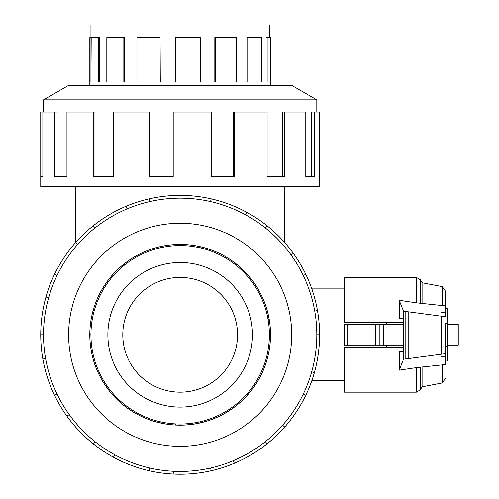 <?xml version="1.0" encoding="UTF-8"?>
<svg xmlns="http://www.w3.org/2000/svg" width="499" height="499" viewBox="0 0 499 499"><rect width="100%" height="100%" fill="white"/><g stroke="black" fill="none" stroke-linecap="round" stroke-linejoin="round"><path stroke-width="0.75" d="M237.549 334.792A57.379 57.379 0 0 0 180.17 277.413A57.379 57.379 0 0 0 122.791 334.792A57.379 57.379 0 0 0 180.17 392.17A57.379 57.379 0 0 0 237.549 334.792M252.463 334.792A72.299 72.299 0 0 1 180.17 407.09A72.299 72.299 0 0 1 107.871 334.792A72.299 72.299 0 0 1 180.17 262.499A72.299 72.299 0 0 1 252.463 334.792M260.553 296.082L261.57 295.595A90.35 90.35 0 0 1 269.142 319.104L268.038 319.298A89.221 89.221 0 0 0 172.392 245.907A89.221 89.221 0 0 0 90.943 334.792A89.221 89.221 0 0 0 180.17 424.019A89.221 89.221 0 0 0 269.391 334.792L270.514 334.792A90.35 90.35 0 0 1 91.192 350.485A90.35 90.35 0 0 1 93.194 310.322L94.28 310.627M98.765 37.575L99.781 37.575L99.781 82.023L106.811 82.023L98.765 82.023L98.765 37.575L91.192 37.575L90.943 82.023L90.943 24.95L269.391 24.95L269.391 37.575M123.839 37.575L124.538 37.575L124.538 82.023L136.957 82.023L123.839 82.023L123.839 37.575L106.811 37.575L106.811 82.023M160.06 37.575L160.316 82.023L175.667 82.023L160.06 82.023L160.06 37.575L136.957 37.575L136.957 82.023M200.274 82.023L214.826 82.023L214.826 37.575L215.262 37.575L215.262 82.023L200.274 82.023L200.274 37.575L175.667 37.575L175.667 82.023M236.501 82.023L247.067 82.023L247.067 37.575L247.909 37.575L247.909 82.023L236.501 82.023L236.501 37.575L215.262 37.575M261.57 82.023L266.054 82.023L266.054 37.575L267.14 37.575L267.14 82.023L261.57 82.023L261.57 37.575L247.909 37.575M89.82 85.36L89.82 37.575L90.943 37.575M267.14 37.575L270.514 37.575L270.514 85.36M91.192 82.023L89.82 82.023M89.795 334.792A90.369 90.369 0 0 0 180.17 425.167A90.369 90.369 0 0 0 270.539 334.792A90.369 90.369 0 0 0 180.17 244.423A90.369 90.369 0 0 0 89.795 334.792M316.809 334.792A136.639 136.639 0 0 0 180.17 198.153A136.639 136.639 0 0 0 43.525 334.792A136.639 136.639 0 0 0 180.17 471.436A136.639 136.639 0 0 0 316.809 334.792L319.597 334.792A139.427 139.427 0 0 1 305.787 395.289L303.28 394.079M291.709 334.792A111.545 111.545 0 0 0 180.17 223.253A111.545 111.545 0 0 0 68.625 334.792A111.545 111.545 0 0 0 180.17 446.337A111.545 111.545 0 0 0 291.709 334.792M45.602 358.519L42.858 359.006A139.427 139.427 0 0 1 305.787 274.3A139.427 139.427 0 0 1 319.597 334.792M316.809 112.026L316.809 99.85L291.709 85.36L68.625 85.36L43.525 99.85L43.525 112.026M42.858 176.552L40.737 176.552L40.737 112.026L42.858 112.026L42.858 176.552L40.737 176.552L40.737 186.682L319.597 186.682L319.597 112.026L314.389 112.026L314.389 176.552L305.787 176.552L311.7 176.552L311.7 112.026L314.389 112.026M344.273 380.693L312.137 380.693L312.137 379.789M386.413 345.121L386.413 347.416M312.137 289.8L312.137 288.89L344.273 288.89M445.258 323.321L445.258 364.576L416.341 367.613L399.181 370.164L403.523 359.218L445.258 353.685L445.258 323.321L447.553 323.321L447.553 361.026L445.258 361.026M445.258 346.269L447.553 346.269M347.117 324.469L344.273 324.469L344.273 345.121L347.117 345.121L347.117 324.469L403.248 324.469M347.117 345.121L403.248 345.121M386.413 322.173L386.413 324.469M445.258 308.563L447.553 308.563L447.553 323.321M379.209 345.121L379.209 324.469M375.285 345.121L375.285 324.469M458.263 324.469L458.263 345.121L458.263 324.469L458.263 345.121L458.263 324.469L447.553 324.469M447.553 345.121L458.263 345.121M399.468 318.268L403.248 318.268L399.468 318.268L399.2 300.286L416.341 302.831L416.341 277.413L344.273 277.413L344.273 322.173L403.248 322.173M403.248 347.416L344.273 347.416L344.273 392.17L416.341 392.17L416.341 367.613M441.465 312.274L445.258 312.493M399.468 351.321L403.248 351.321L399.468 351.321L399.181 370.164M403.248 318.268L403.248 351.321M403.523 359.218L403.523 311.183L399.2 300.286M445.258 356.28L441.465 356.498M416.341 302.831L445.258 305.881L445.258 316.715L403.523 311.183M441.465 353.903L441.465 316.497M408.182 358.413L408.182 311.987M442.276 305.843L442.276 286.626L422.079 282.758L422.079 303.199M445.258 364.576L445.258 363.709M442.276 364.607L442.276 382.958L445.258 378.66M422.079 367.252L422.079 386.831L420.32 389.875L416.341 392.17M442.276 286.626L445.258 290.923L445.258 305.881M305.787 176.552L305.787 112.026L284.711 112.026L284.711 176.552L267.102 176.552L282.621 176.552L282.621 112.026L284.711 112.026M267.102 176.552L267.102 112.026L234.324 112.026L234.324 176.552L211.196 176.552L233.245 176.552L233.245 112.026L234.324 112.026M211.196 176.552L211.196 112.026L173.215 112.026L173.215 176.552L149.139 176.552L149.139 112.026L149.762 112.026L149.762 176.552L173.215 176.552M149.139 112.026L113.485 112.026L113.485 176.552L93.232 176.552L93.232 112.026L94.972 112.026L94.972 176.552L113.485 176.552M93.232 112.026L66.96 112.026L66.96 176.552L54.547 176.552L54.547 112.026L57.061 112.026L57.061 176.552L66.96 176.552M54.547 112.026L42.858 112.026M43.525 99.85L316.809 99.85M48.634 297.784L45.952 297.03M54.547 274.3L57.061 275.51M40.737 334.792L43.525 334.792M77.719 244.379L75.623 242.533M93.232 225.785L94.972 227.962M127.089 208.881L126.01 206.312M149.139 198.858L149.762 201.577M186.982 198.321L187.119 195.539M211.196 198.858L210.572 201.577M245.514 214.795L246.849 212.343M267.102 225.785L265.362 227.962M291.11 255.033L293.375 253.405M305.787 274.3L303.28 275.51M314.732 311.064L317.476 310.584M311.7 371.799L314.389 372.56M282.621 425.204L284.711 427.05A139.427 139.427 0 0 1 267.102 443.804L265.362 441.621M305.787 395.289A139.427 139.427 0 0 1 284.711 427.05M233.245 460.708L234.324 463.278A139.427 139.427 0 0 1 211.196 470.725L210.572 468.006M267.102 443.804A139.427 139.427 0 0 1 234.324 463.278M173.359 471.262L173.215 474.05A139.427 139.427 0 0 1 149.139 470.725L149.762 468.006M211.196 470.725A139.427 139.427 0 0 1 173.215 474.05M114.82 454.795L113.485 457.246A139.427 139.427 0 0 1 93.232 443.804L94.972 441.621M149.139 470.725A139.427 139.427 0 0 1 113.485 457.246M69.224 414.557L66.96 416.185A139.427 139.427 0 0 1 54.547 395.289L57.061 394.079M93.232 443.804A139.427 139.427 0 0 1 66.96 416.185M54.547 395.289A139.427 139.427 0 0 1 42.858 359.006M260.553 373.508L261.57 373.994M247.909 394.578L247.067 393.83M235.796 404.552L236.501 405.431M215.262 418.05L214.826 417.008M200.024 421.78L200.274 422.878M175.667 425.029L175.723 423.907M160.316 421.78L160.06 422.878M136.957 414.139L137.493 413.153M124.538 404.552L123.839 405.431M106.811 387.536L107.722 386.875M99.781 373.508L98.765 373.994M91.192 350.485L92.303 350.286M90.943 334.792L89.82 334.792M99.781 296.082L98.765 295.595A90.35 90.35 0 0 1 112.425 275.011L113.267 275.754M124.538 265.038L123.839 264.158A90.35 90.35 0 0 1 145.072 251.54L145.508 252.575M160.316 247.81L160.06 246.712A90.35 90.35 0 0 1 184.674 244.56L184.618 245.683M200.024 247.81L200.274 246.712A90.35 90.35 0 0 1 223.377 255.451L222.841 256.436M235.796 265.038L236.501 264.158A90.35 90.35 0 0 1 253.523 282.054L252.613 282.708M267.14 359.261L266.054 358.962M93.194 310.322A90.35 90.35 0 0 1 98.765 295.595M112.425 275.011A90.35 90.35 0 0 1 123.839 264.158M145.072 251.54A90.35 90.35 0 0 1 160.06 246.712M184.674 244.56A90.35 90.35 0 0 1 200.274 246.712M223.377 255.451A90.35 90.35 0 0 1 236.501 264.158M253.523 282.054A90.35 90.35 0 0 1 261.57 295.595M269.142 319.104A90.35 90.35 0 0 1 270.514 334.792M269.391 334.792A89.221 89.221 0 0 0 268.038 319.298M383.781 345.121L383.781 324.469M457.115 345.121L457.115 324.469M405.812 358.744L405.812 311.657M416.341 277.413L420.32 279.708L420.32 303.211M420.32 367.233L420.32 389.875M284.742 242.57L284.742 186.682M422.079 282.758L420.32 279.708M442.276 382.958L422.079 386.831M75.599 242.57L75.599 186.682"/></g></svg>
